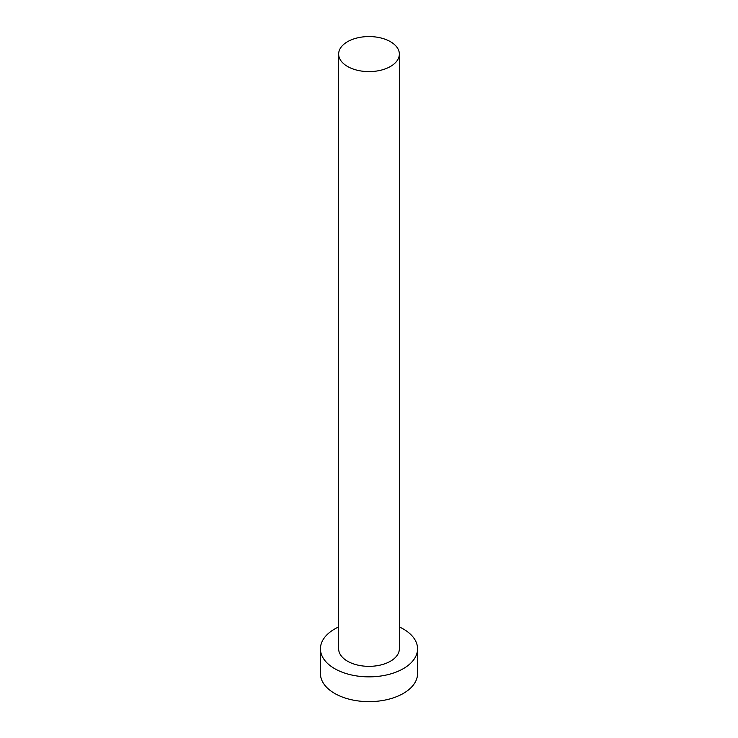 <?xml version="1.0" encoding="UTF-8"?>
<svg xmlns="http://www.w3.org/2000/svg" width="738" height="738" viewBox="0 0 738 738"><rect width="100%" height="100%" fill="white"/><g stroke="black" fill="none" stroke-linecap="round" stroke-linejoin="round"><path stroke-width="1.11" d="M347.543 66.475A30.35 17.518 0 0 0 380.614 70.276A30.35 17.518 0 0 0 399.35 54.086A30.35 17.518 0 0 0 390.457 41.697A30.35 17.518 0 0 0 357.386 37.896A30.35 17.518 0 0 0 338.65 54.086A30.35 17.518 0 0 0 347.543 66.475M338.65 54.086L338.65 648.822A30.35 17.518 0 0 0 347.543 661.211A30.35 17.518 0 0 0 380.614 665.012A30.35 17.518 0 0 0 399.35 648.822L399.35 54.086M338.65 626.94A48.56 28.035 0 0 0 320.44 648.822A48.56 28.035 0 0 0 334.665 668.646A48.56 28.035 0 0 0 387.579 674.726A48.56 28.035 0 0 0 417.56 648.822A48.56 28.035 0 0 0 403.335 628.997A48.56 28.035 0 0 0 399.35 626.94M320.44 648.822L320.44 673.6A48.56 28.035 0 0 0 334.665 693.425A48.56 28.035 0 0 0 387.579 699.504A48.56 28.035 0 0 0 417.56 673.6L417.56 648.822"/></g></svg>
